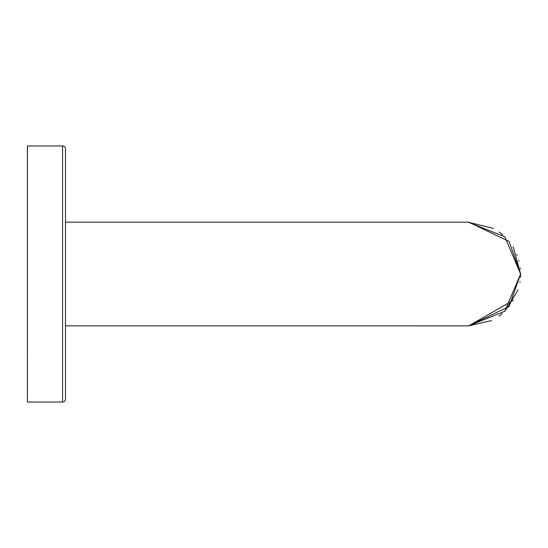 <?xml version="1.0" encoding="UTF-8"?>
<svg xmlns="http://www.w3.org/2000/svg" width="548" height="548" viewBox="0 0 548 548"><rect width="100%" height="100%" fill="white"/><g stroke="black" fill="none" stroke-linecap="round" stroke-linejoin="round"><path stroke-width="0.82" d="M27.427 402.047L62.554 402.047A2.925 2.925 0 0 0 65.479 399.122L65.479 148.878A2.925 2.925 0 0 0 62.554 145.953L27.427 145.953L27.427 402.047L27.4 145.953L62.52 145.953M491.549 320.573L468.745 325.855L504.831 311.237L520.6 273.993L504.824 236.757L468.067 222.152L493.474 228.42M499.173 232.01L502.749 234.852M512.901 246.812L513.36 247.573M516.785 254.484L517.093 255.258M518.785 260.396L518.99 261.177M520.278 268.212L520.36 268.993M520.593 273.288L520.497 277.254M520.031 281.665L519.908 282.446M518.038 290.104L504.872 311.202M502.215 313.607L498.988 316.121M65.479 325.848L468.745 325.855L509.126 306.524L520.593 274L509.126 241.476L468.745 222.152L65.479 222.152M513.524 300.14L468.745 325.848M513.524 247.86L520.593 274M62.554 145.953L62.554 402.047"/></g></svg>
